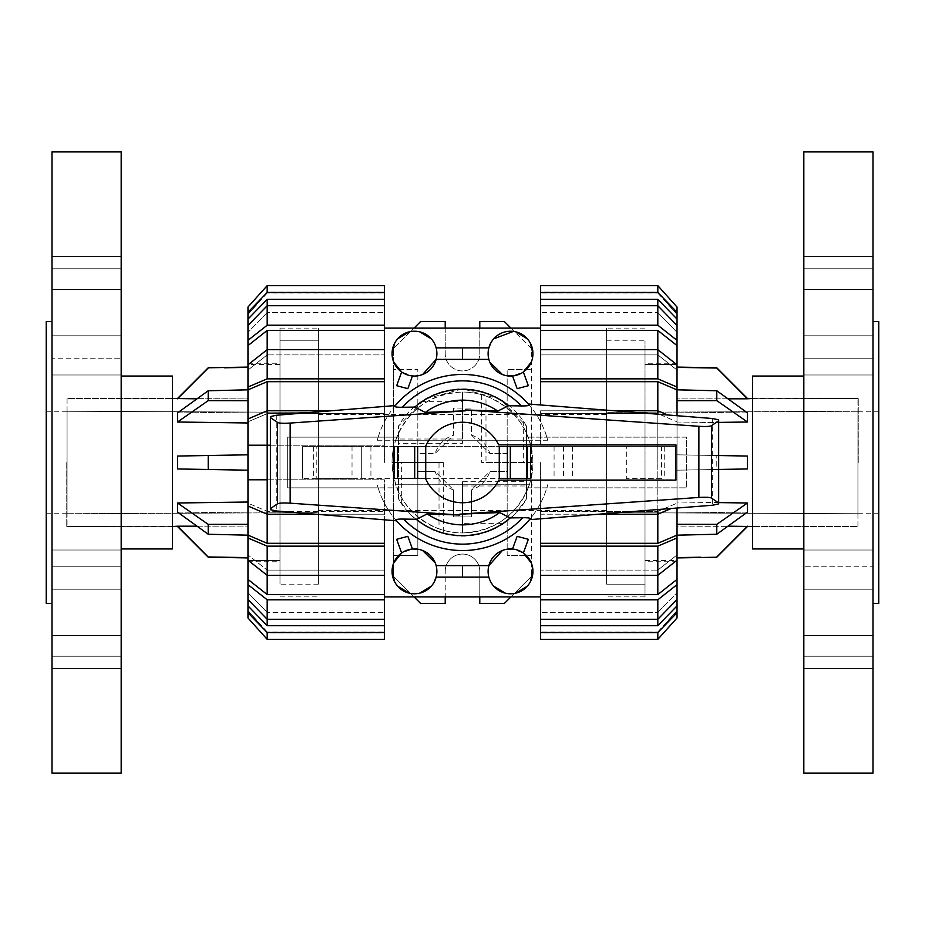 <?xml version="1.0" encoding="UTF-8"?>
<svg xmlns="http://www.w3.org/2000/svg" width="925" height="925" viewBox="0 0 925 925"><rect width="100%" height="100%" fill="white"/><g stroke="black" fill="none" stroke-linecap="round" stroke-linejoin="round"><path stroke-width="0.69" stroke-dasharray="4.62 3.47" d="M397.97 484.758L395.669 484.758A70.439 70.439 0 0 1 393.865 446.648L361.317 446.648L361.317 478.352L361.317 446.648L302.406 446.648L302.406 478.352L302.406 446.648L675.967 446.648L675.967 478.352L675.967 446.648L531.135 446.648A70.439 70.439 0 0 1 532.939 462.5C531.239 430.495 515.583 408.364 485.983 396.085L485.983 462.5L532.939 462.5A70.439 70.439 0 0 1 531.135 478.352L302.406 478.352L531.135 478.352A70.439 70.439 0 0 1 529.331 484.758L395.669 484.758A70.439 70.439 0 0 0 529.331 484.758L527.03 484.758A68.253 68.253 0 0 1 525.874 487.857L686.639 487.857L686.639 437.143L525.874 437.143A68.253 68.253 0 0 1 527.03 440.242L397.97 440.242A68.253 68.253 0 0 1 399.126 437.143L287.675 437.143L287.675 487.857L399.126 487.857A68.253 68.253 0 0 1 397.97 484.758L527.03 484.758M462.5 439.017L462.5 392.061C430.495 393.761 408.364 409.417 396.085 439.017L462.5 439.017L462.5 392.061A70.439 70.439 0 0 1 485.983 396.085M439.017 462.5L392.061 462.5C393.761 494.505 409.417 516.636 439.017 528.915L439.017 462.5L392.061 462.5A70.439 70.439 0 0 1 396.085 439.017M399.126 437.143L378.175 437.143A88.048 88.048 0 0 0 377.308 440.242L395.669 440.242A70.439 70.439 0 0 0 393.865 446.648L531.135 446.648A70.439 70.439 0 0 0 395.669 440.242L547.692 440.242A88.048 88.048 0 0 0 377.308 440.242L397.97 440.242M352.032 446.648L316.812 446.648L316.812 478.352L352.032 478.352L352.032 446.648L316.812 446.648M661.548 446.648L626.329 446.648L626.329 478.352L661.548 478.352L661.548 446.648L626.329 446.648M352.032 478.352L316.812 478.352M661.548 478.352L626.329 478.352M425.731 446.648L425.5 446.648A40.249 40.249 0 0 1 498.691 444.89L675.967 444.89L675.967 480.11L498.691 480.11A40.249 40.249 0 0 1 425.5 478.352L425.731 478.352M530.592 446.648L499.269 446.648M499.269 478.352L530.592 478.352M313.656 446.648L313.656 478.352M572.552 446.648L572.552 478.352M462.5 485.983L462.5 532.939C494.505 531.239 516.636 515.583 528.915 485.983L462.5 485.983L462.5 532.939A70.439 70.439 0 0 1 439.017 528.915M485.983 462.5L532.939 462.5A70.439 70.439 0 0 1 528.915 485.983M425.5 478.352L394.408 478.352M394.408 446.648L425.5 446.648M394.767 406.237L395.345 405.543C387.459 414.909 381.736 425.431 378.175 437.143L287.675 437.143L287.675 487.857L378.175 487.857A88.048 88.048 0 0 1 377.308 484.758A88.048 88.048 0 0 0 547.692 484.758A88.048 88.048 0 0 1 546.825 487.857L686.639 487.857L686.639 437.143L525.874 437.143M527.03 440.242L547.692 440.242A88.048 88.048 0 0 0 546.825 437.143C543.044 424.748 536.882 413.706 528.302 403.994L529.1 404.907M395.9 520.093L396.513 520.798C388.038 511.132 381.921 500.159 378.175 487.857L399.126 487.857M525.874 487.857L546.825 487.857C543.229 499.662 537.448 510.265 529.47 519.665L530.233 518.763M465.31 410.827L465.24 409.937M270.389 416.585L270.389 509.663M459.69 514.173L459.76 515.063M718.656 419.846L718.656 503.905M392.824 484.758A73.144 73.144 0 0 0 393.9 487.857M531.1 487.857A73.144 73.144 0 0 0 532.176 484.758M393.9 437.143A73.144 73.144 0 0 0 392.824 440.242M532.176 440.242A73.144 73.144 0 0 0 531.1 437.143M872.992 773.092L872.992 151.908M878.75 603.389L878.75 321.611M803.825 773.092L803.825 151.908M752.592 548.953L752.592 376.047M858.261 462.5L858.261 398.467L858.261 462.5M803.825 631.948L803.825 550.017L803.825 631.948M872.992 566.239L872.992 668.463L872.992 566.239L803.825 566.239L872.992 566.239M803.825 362.357L803.825 256.537L803.825 362.357M872.992 289.456L872.992 374.983L872.992 256.537L872.992 358.761L872.992 256.537L872.992 289.456L803.825 289.456L872.992 289.456M872.992 462.5L872.992 321.611L872.992 462.5M606.592 512.635L857.938 513.733L606.592 512.635L606.592 412.365L857.938 411.267L857.938 513.733L606.592 512.635L606.592 412.365L857.938 411.267L606.592 412.365M606.592 584.172L606.592 340.828L606.592 584.172L645.014 584.172L606.592 584.172L645.014 584.172L645.014 340.828L645.014 584.172M857.938 513.733L857.938 411.267M857.938 526.533L857.938 398.467L857.938 526.533L752.592 526.533L858.261 526.533M606.592 340.828L645.014 340.828M857.938 398.467L677.031 398.929L677.031 412.111L747.469 412.885L747.469 422.008L677.031 422.979L677.031 454.811L747.469 456.048L747.469 468.952L677.031 470.189L677.031 502.021L747.469 502.992L747.469 512.115L677.031 512.889L677.031 526.071L747.469 526.533M718.656 502.599L677.031 502.021L677.031 470.189L718.656 469.461L677.031 470.189L677.031 422.979L718.656 422.401M677.031 535.182L677.031 502.021L677.031 535.182L677.031 512.889L747.469 512.115L716.782 534.245L677.031 535.182L677.031 512.889L677.031 557.613L677.031 526.071L727.975 526.175M677.031 389.818L677.031 412.111L677.031 389.818L716.782 390.755L747.469 412.885L677.031 412.111L677.031 398.929L727.975 398.825M747.469 456.048L677.031 454.811L677.031 470.189L716.782 469.495L716.782 455.505L716.782 469.495L747.469 468.952M645.014 364.519L645.014 560.481L645.014 364.519L677.031 364.519L677.031 560.481L677.031 364.519L645.014 364.519L677.031 364.519M747.469 502.992L716.782 524.359L716.782 534.245M677.031 524.313L716.782 524.359M677.031 367.387L677.031 398.929L677.031 367.387L688.894 367.583M677.031 422.979L677.031 400.687L677.031 422.979M677.031 557.613L700.768 557.22M677.031 454.811L716.782 455.505L677.031 454.811M747.469 422.008L716.782 400.641L677.031 400.687M716.782 390.755L716.782 400.641M730.669 381.944L716.782 368.034M700.768 367.78L693.045 367.653M716.782 556.966L730.669 543.056M733.224 540.489L747.469 526.209M645.014 560.481L677.031 560.481M52.008 151.908L52.008 773.092M46.25 321.611L46.25 603.389M121.175 151.908L121.175 773.092M172.408 376.047L172.408 548.953M66.739 462.5L66.739 526.533L66.739 462.5M121.175 293.052L121.175 374.983L121.175 293.052M52.008 358.761L52.008 256.537L52.008 358.761L121.175 358.761L52.008 358.761M121.175 562.643L121.175 668.463L121.175 562.643M52.008 635.544L52.008 550.017L52.008 668.463L52.008 566.239L52.008 668.463L52.008 635.544L121.175 635.544L52.008 635.544M52.008 462.5L52.008 603.389L52.008 462.5M318.408 412.365L67.062 411.267L318.408 412.365L318.408 512.635L67.062 513.733L67.062 411.267L318.408 412.365L318.408 512.635L67.062 513.733L318.408 512.635M318.408 340.828L318.408 584.172L318.408 340.828L279.986 340.828L318.408 340.828L279.986 340.828L279.986 584.172L279.986 340.828M67.062 411.267L67.062 513.733M67.062 398.467L67.062 526.533L67.062 398.467L172.408 398.467L66.739 398.467M318.408 584.172L279.986 584.172M67.062 526.533L247.969 526.071L247.969 512.889L177.531 512.115L177.531 502.992L247.969 502.021L247.969 470.189L177.531 468.952L177.531 456.048L247.969 454.811L247.969 422.979L177.531 422.008L177.531 412.885L247.969 412.111L247.969 398.929L177.531 398.467M197.025 398.825L247.969 398.929L247.969 412.111L177.531 412.885L208.218 390.755L247.969 389.818L247.969 454.811L208.218 455.505L247.969 454.811L247.969 502.021M247.969 535.182L247.969 512.889L247.969 535.182L208.218 534.245L177.531 512.115L247.969 512.889L247.969 526.071L197.025 526.175M279.986 560.481L279.986 364.519L279.986 560.481L247.969 560.481L247.969 364.519L247.969 560.481L279.986 560.481L247.969 560.481M247.969 389.818L247.969 412.111L247.969 389.818L247.969 400.687L208.218 400.641L208.218 390.755M177.531 422.008L208.218 400.641M247.969 557.613L247.969 526.071L247.969 557.613L236.106 557.417M247.969 367.387L247.969 398.929L247.969 367.387L224.232 367.78M247.969 422.979L247.969 400.687M177.531 468.952L247.969 470.189L247.969 454.811M177.531 456.048L208.218 455.505L208.218 469.495M177.531 502.992L208.218 524.359L247.969 524.313M208.218 534.245L208.218 524.359M194.331 543.056L208.218 556.966M224.232 557.22L231.955 557.347M208.218 368.034L194.331 381.944M191.776 384.511L177.531 398.791M279.986 364.519L247.969 364.519M540.628 462.5L540.628 596.879L540.628 462.5M645.014 462.5L645.014 596.879L645.014 462.5M677.031 415.718L677.031 389.876L657.814 381.678L657.814 413.625L677.031 421.823L657.814 413.625L657.814 410.792L657.814 445.214L677.031 445.214L677.031 462.5L677.031 445.214L540.628 445.214L657.814 445.214L540.628 445.214L657.814 445.214L657.814 462.5L657.814 445.214L677.031 445.214L657.814 445.214L657.814 414.203M677.031 462.5L677.031 561.764L677.031 363.236L677.031 479.786L657.814 479.786L657.814 462.5L657.814 479.786L540.628 479.786L677.031 479.786L677.031 462.5M671.238 508.484L657.814 514.207L657.814 511.375L677.031 503.177L657.814 511.375L657.814 543.322L677.031 535.124L677.031 508.033M657.814 330.445L540.628 330.445L540.628 354.899L657.814 354.899L540.628 354.899L540.628 349.662L657.814 349.662L677.031 364.797L677.031 345.592L657.814 330.445L657.814 354.899L677.031 370.046L657.814 354.899L657.814 349.662L657.814 378.845L540.628 378.845L540.628 404.965M657.814 570.101L677.031 554.954L657.814 570.101L657.814 594.555L677.031 579.408L677.031 554.954L677.031 560.203L677.031 554.954L677.031 560.203L657.814 575.338L657.814 570.101L540.628 570.101L657.814 570.101M677.031 325.496L677.031 332.341L677.031 319.113L657.814 299.318L657.814 312.558L657.814 305.712L677.031 325.496L677.031 332.341L657.814 312.558L677.031 332.341L677.031 325.496L677.031 340.354L657.814 325.207L540.628 325.207L540.628 330.445M657.814 612.442L677.031 592.659L657.814 612.442L657.814 625.682L677.031 605.887L677.031 592.659L677.031 599.504L677.031 592.659L677.031 599.504L657.814 619.288L657.814 612.442L540.628 612.442L657.814 612.442M657.814 293.04L677.031 314.454L657.814 292.161L657.814 293.04L540.628 293.04L657.814 293.04M677.031 314.454L677.031 307.042L677.031 314.454M657.814 631.96L677.031 610.546L657.814 632.839L657.814 631.96L540.628 631.96L657.814 631.96M657.814 632.515L677.031 612.743L677.031 617.958L677.031 610.546L677.031 617.958L657.814 639.36L540.628 639.36L540.628 631.96L540.628 639.36L540.628 632.515L657.814 632.515L657.814 639.36M657.814 413.625L540.628 413.625L657.814 413.625M540.628 518.786L540.628 511.375L657.814 511.375L540.628 511.375L540.628 543.322L657.814 543.322M540.628 543.322L540.628 546.155L657.814 546.155L657.814 575.338L540.628 575.338L540.628 570.101L540.628 594.555L657.814 594.555M657.814 299.318L540.628 299.318L540.628 312.558L540.628 305.712L540.628 312.558L657.814 312.558L540.628 312.558L540.628 305.712L657.814 305.712L657.814 325.207M540.628 594.555L540.628 599.793L657.814 599.793L657.814 619.288L540.628 619.288L540.628 612.442L540.628 625.682L657.814 625.682M540.628 293.04L540.628 285.64L540.628 293.04M657.814 381.678L540.628 381.678M614.512 410.792L540.628 410.792L540.628 413.625L540.628 410.792L657.814 410.792L667.642 414.978M540.628 445.214L540.628 410.792L540.628 445.214M677.031 445.214L677.031 418.979L677.031 445.214M540.628 349.662L540.628 378.845M540.628 292.485L540.628 285.64L657.814 285.64L677.031 307.042L677.031 312.257L657.814 292.485L540.628 292.485L540.628 299.318M657.814 285.64L657.814 292.485M677.031 319.113L677.031 312.257M540.628 305.712L540.628 325.207M677.031 345.592L677.031 340.354M677.031 389.876L677.031 387.032L657.814 378.845M677.031 364.797L677.031 387.032M657.814 546.155L677.031 537.968L677.031 535.124M540.628 546.155L540.628 575.338M677.031 537.968L677.031 560.203M657.814 599.793L677.031 584.646L677.031 579.408M677.031 584.646L677.031 599.504M540.628 599.793L540.628 619.288M677.031 612.743L677.031 605.887M540.628 625.682L540.628 632.515M657.814 509.548L657.814 479.786L657.814 514.207L540.628 514.207L540.628 511.375L540.628 514.207L598.672 514.207M657.814 479.786L540.628 479.786L657.814 479.786M540.628 514.207L540.628 479.786L540.628 514.207M677.031 506.021L677.031 479.786L677.031 506.021M384.372 462.5L384.372 328.121L384.372 462.5M279.986 462.5L279.986 328.121L279.986 462.5M315.83 514.207L384.372 514.207L267.186 514.207L267.186 511.375L384.372 511.375L267.186 511.375L267.186 543.322L247.969 535.124L247.969 503.177L267.186 511.375L247.969 503.177L247.969 506.021L247.969 479.786L384.372 479.786L270.389 479.786L384.372 479.786L384.372 519.804M247.969 506.021L247.969 503.177L247.969 506.021L267.186 514.207L267.186 445.214L384.372 445.214L247.969 445.214L267.186 445.214L247.969 445.214L247.969 418.979L247.969 421.823L267.186 413.625L247.969 421.823L247.969 389.876L267.186 381.678L267.186 413.625L384.372 413.625L267.186 413.625L267.186 410.792L331.127 410.792M247.969 479.786L247.969 445.214M267.186 594.555L384.372 594.555L384.372 570.101L267.186 570.101L384.372 570.101L384.372 575.338L267.186 575.338L247.969 560.203L247.969 554.954L247.969 579.408L267.186 594.555L267.186 570.101L247.969 554.954L267.186 570.101L267.186 575.338L267.186 546.155L384.372 546.155L384.372 479.786L267.186 479.786M267.186 354.899L247.969 370.046L267.186 354.899L267.186 330.445L247.969 345.592L247.969 370.046L247.969 364.797L247.969 370.046L247.969 364.797L267.186 349.662L267.186 354.899L384.372 354.899L267.186 354.899M247.969 599.504L247.969 592.659L247.969 605.887L267.186 625.682L267.186 612.442L267.186 619.288L247.969 599.504L247.969 592.659L267.186 612.442L247.969 592.659L247.969 599.504L247.969 584.646L267.186 599.793L384.372 599.793L384.372 594.555M267.186 312.558L247.969 332.341L267.186 312.558L267.186 299.318L247.969 319.113L247.969 332.341L247.969 325.496L247.969 332.341L247.969 325.496L267.186 305.712L267.186 312.558L384.372 312.558L267.186 312.558M267.186 631.96L247.969 610.546L267.186 632.839L267.186 631.96L384.372 631.96L267.186 631.96M247.969 610.546L247.969 617.958L247.969 610.546M267.186 293.04L247.969 314.454L267.186 292.161L267.186 293.04L384.372 293.04L267.186 293.04M267.186 292.485L247.969 312.257L247.969 307.042L247.969 314.454L247.969 307.042L267.186 285.64L384.372 285.64L384.372 293.04L384.372 285.64L384.372 292.485L267.186 292.485L267.186 285.64M384.372 406.445L384.372 381.678L267.186 381.678M384.372 381.678L384.372 378.845L267.186 378.845L267.186 349.662L384.372 349.662L384.372 354.899L384.372 330.445L267.186 330.445M267.186 625.682L384.372 625.682L384.372 612.442L384.372 619.288L384.372 612.442L267.186 612.442L384.372 612.442L384.372 619.288L267.186 619.288L267.186 599.793M384.372 330.445L384.372 325.207L267.186 325.207L267.186 305.712L384.372 305.712L384.372 312.558L384.372 299.318L267.186 299.318M384.372 631.96L384.372 639.36L384.372 631.96M267.186 543.322L384.372 543.322M384.372 575.338L384.372 546.155M384.372 632.515L384.372 639.36L267.186 639.36L247.969 617.958L247.969 612.743L267.186 632.515L384.372 632.515L384.372 625.682M267.186 639.36L267.186 632.515M247.969 605.887L247.969 612.743M384.372 619.288L384.372 599.793M247.969 579.408L247.969 584.646M247.969 535.124L247.969 537.968L267.186 546.155M247.969 560.203L247.969 537.968M267.186 378.845L247.969 387.032L247.969 389.876M384.372 378.845L384.372 349.662M247.969 387.032L247.969 364.797M267.186 325.207L247.969 340.354L247.969 345.592M247.969 340.354L247.969 325.496M384.372 325.207L384.372 305.712M247.969 312.257L247.969 319.113M384.372 299.318L384.372 292.485M247.969 418.979L247.969 421.823L247.969 418.979L267.186 410.792L267.186 445.214L384.372 445.214L384.372 410.792L384.372 445.214L270.389 445.214M384.372 413.625L384.372 410.792L384.372 413.625M532.939 571.361L531.251 562.828M528.325 539.31L523.353 552.988L512.519 549.045L517.144 536.327M506.414 549.334L502.425 550.467M488.874 577.131L436.126 577.131L436.889 571.361L436.126 565.603L488.874 565.603L488.111 571.361L488.874 577.131L490.747 581.906M436.126 565.603L435.189 562.828M422.575 550.467L418.586 549.334M407.856 536.327L412.481 549.045L401.647 552.988L396.675 539.31M393.749 562.828L392.443 567.256M392.443 357.744L393.749 362.172M396.675 385.69L401.647 372.012L412.481 375.955L407.856 388.673M414.469 376.047L422.575 374.533M436.126 347.869L488.874 347.869L488.111 353.639L488.874 359.397L436.126 359.397L436.889 353.639L436.126 347.869L434.253 343.094M488.874 359.397L489.811 362.172M502.425 374.533L506.414 375.666M517.144 388.673L512.519 375.955L523.353 372.012L528.325 385.69M531.251 362.172L532.557 357.744M434.23 343.059L431.316 338.839M419.777 331.855L417.36 331.404M411.579 331.404L409.174 331.855M397.634 338.839L394.709 343.059M530.291 343.059L527.366 338.839M515.826 331.855L513.421 331.404M493.684 338.839L490.77 343.059M318.408 462.5L318.408 328.121L318.408 462.5M421.002 401.658L462.5 401.658L462.5 443.283L398.467 443.283L398.467 426.136L398.467 498.864L410.422 514.577L421.245 523.504L434.033 530.418L448.082 534.719L462.5 536.142L476.918 534.719L490.967 530.418L503.755 523.504L514.577 514.577L526.533 498.864L526.533 426.136L500.043 399.149L462.5 388.858L424.957 399.149L398.467 426.136C404.121 416.262 411.625 408.11 421.002 401.658A73.642 73.642 0 0 1 481.717 391.402C499.095 396.339 512.97 406.202 523.342 421.002A73.642 73.642 0 0 1 526.533 426.136L526.533 498.864C520.879 508.738 513.375 516.89 503.998 523.342L462.5 523.342L462.5 481.717L526.533 481.717M606.592 462.5L606.592 328.121L606.592 462.5M510.947 328.121L531.343 348.517L531.343 555.358L507.166 555.358L507.166 471.461L489.892 471.461L471.461 489.892L471.461 516.936L453.539 516.936L453.539 489.892L435.108 471.461L417.834 471.461L417.834 555.358L393.657 555.358L393.657 369.642L417.834 369.642L417.834 453.539L435.108 453.539L453.539 435.108L453.539 408.064L471.461 408.064L471.461 435.108L489.892 453.539L507.166 453.539L507.166 369.642L531.343 369.642L507.166 369.642L507.166 453.539L489.892 453.539A28.814 28.814 0 0 0 471.461 435.108L471.461 408.064L453.539 408.064L453.539 435.108A28.814 28.814 0 0 0 435.108 453.539L417.834 453.539L417.834 369.642L393.657 369.642L393.657 348.517L414.053 328.121M510.531 593.781L515.826 593.145M527.366 586.161L530.291 581.941M490.77 581.941L493.684 586.161M505.223 593.145L509.051 593.734M414.469 593.781L419.777 593.145M431.316 586.161L434.23 581.941M394.709 581.941L397.634 586.161M409.174 593.145L412.989 593.734M445.214 328.121L445.214 353.639A17.286 17.286 0 0 0 462.5 370.925A17.286 17.286 0 0 0 479.786 353.639L479.786 321.611L504.449 321.611L531.343 348.517L531.343 576.483L531.343 555.358L507.166 555.358L507.166 471.461L489.892 471.461A28.814 28.814 0 0 1 471.461 489.892L471.461 516.936L453.539 516.936L453.539 489.892A28.814 28.814 0 0 1 435.108 471.461L417.834 471.461L417.834 555.358L393.657 555.358L393.657 576.483L393.657 348.517L420.551 321.611L445.214 321.611L445.214 353.639A17.286 17.286 0 0 0 462.5 370.925A17.286 17.286 0 0 0 479.786 353.639L479.786 328.121M503.998 523.342A73.642 73.642 0 0 1 443.283 533.598C425.905 528.661 412.03 518.798 401.658 503.998A73.642 73.642 0 0 1 398.467 498.864L398.467 462.5L443.283 462.5L398.467 462.5L398.467 443.283M462.5 401.658L462.5 443.283M401.658 503.998L401.658 462.5M523.342 421.002L523.342 462.5L481.717 462.5L481.717 391.402M523.342 462.5L481.717 462.5M462.5 481.717L462.5 523.342M443.283 462.5L443.283 533.598M414.053 596.879L393.657 576.483L420.551 603.389L445.214 603.389L445.214 571.361L445.214 596.879M510.947 596.879L531.343 576.483L504.449 603.389L479.786 603.389L479.786 571.361A17.286 17.286 0 0 0 462.5 554.075A17.286 17.286 0 0 0 445.214 571.361A17.286 17.286 0 0 1 462.5 554.075A17.286 17.286 0 0 1 479.786 571.361L479.786 596.879M302.406 446.648L302.406 478.352M675.967 446.648L675.967 478.352M664.266 446.648L664.266 478.352M563.533 446.648L563.533 478.352M370.925 446.648L370.925 478.352M554.075 446.648L554.075 478.352M712.655 418.528L712.655 505.223M276.286 415.267L276.286 510.982M383.944 484.758A81.654 81.654 0 0 0 384.892 487.857M540.107 487.857A81.654 81.654 0 0 0 541.056 484.758M547.692 440.242A88.048 88.048 0 0 0 546.825 437.143M378.175 437.143A88.048 88.048 0 0 0 377.308 440.242M541.056 440.242A81.654 81.654 0 0 0 540.107 437.143M384.892 437.143A81.654 81.654 0 0 0 383.944 440.242M872.992 358.761L803.825 358.761L872.992 358.761M872.992 635.544L803.825 635.544L872.992 635.544M872.992 656.241L803.825 656.241L872.992 656.241M872.992 589.202L803.825 589.202L872.992 589.202M872.992 335.798L803.825 335.798L872.992 335.798M872.992 268.759L803.825 268.759L872.992 268.759M52.008 566.239L121.175 566.239L52.008 566.239M52.008 289.456L121.175 289.456L52.008 289.456M52.008 268.759L121.175 268.759L52.008 268.759M52.008 335.798L121.175 335.798L52.008 335.798M52.008 589.202L121.175 589.202L52.008 589.202M52.008 656.241L121.175 656.241L52.008 656.241M752.592 398.467L858.261 398.467M858.261 411.267L878.75 411.267M872.992 550.017L803.825 550.017L872.992 550.017M872.992 374.983L803.825 374.983L872.992 374.983M872.992 668.463L803.825 668.463L872.992 668.463M872.992 256.537L803.825 256.537L872.992 256.537M858.261 513.733L878.75 513.733M172.408 526.533L66.739 526.533M66.739 513.733L46.25 513.733M52.008 374.983L121.175 374.983L52.008 374.983M52.008 550.017L121.175 550.017L52.008 550.017M52.008 256.537L121.175 256.537L52.008 256.537M52.008 668.463L121.175 668.463L52.008 668.463M66.739 411.267L46.25 411.267M645.014 596.879L606.592 596.879M677.031 561.764L645.014 561.764M677.031 363.236L645.014 363.236M677.031 313.448L657.814 292.161L540.628 292.161M677.031 611.552L657.814 632.839L540.628 632.839M645.014 328.121L606.592 328.121M279.986 328.121L318.408 328.121M247.969 363.236L279.986 363.236M247.969 561.764L279.986 561.764M247.969 611.552L267.186 632.839L384.372 632.839M247.969 313.448L267.186 292.161L384.372 292.161M279.986 596.879L318.408 596.879M318.408 414.469L606.592 414.469M318.408 510.531L606.592 510.531"/><path stroke-width="1.39" d="M425.5 478.352A40.249 40.249 0 0 0 498.691 480.11L675.967 480.11L675.967 444.89L498.691 444.89A40.249 40.249 0 0 0 425.5 446.648M425.731 478.352L425.731 446.648L394.408 446.648L394.408 478.352L425.731 478.352M530.592 478.352L530.592 446.648L530.592 478.352L499.269 478.352L499.269 446.648L507.374 446.648L507.374 478.352M417.626 478.352L417.626 446.648M528.302 403.994L712.655 418.528L718.656 419.846L718.656 420.783L711.487 425.697C709.822 426.506 705.625 426.703 698.872 426.298L465.24 409.96L497.743 411.07L508.611 405.728L521.376 405.925A81.654 81.654 0 0 0 402.375 407.266L414.758 407.092L425.315 412.446L465.31 410.816L290.161 423.072C283.42 423.477 279.211 423.268 277.546 422.459L270.389 417.557L270.389 416.585L276.286 415.267L395.345 405.543M396.513 520.798L276.286 510.982L270.389 509.663L270.389 508.692L277.546 503.79C279.211 502.98 283.42 502.772 290.161 503.177L459.76 515.04L427.257 513.93L416.389 519.272L403.624 519.075A81.654 81.654 0 0 0 522.625 517.734L510.242 517.908L499.685 512.554L459.69 514.184L698.872 497.453C705.625 497.049 709.822 497.245 711.487 498.055L718.656 502.969L718.656 503.905L712.655 505.223L529.47 519.665M520.474 405.913C527.227 406.052 529.933 405.601 528.568 404.56M465.24 409.937L465.31 410.827M394.408 478.352L394.408 446.648M530.592 446.648L507.374 446.648M395.299 405.89C393.946 406.919 396.617 407.382 403.335 407.254M529.701 519.11C531.054 518.081 528.383 517.618 521.665 517.746M459.76 515.04L459.69 514.173M718.656 420.783L718.656 502.969M404.526 519.087C397.773 518.948 395.067 519.399 396.432 520.44M270.389 417.557L270.389 508.692M416.389 519.272A73.144 73.144 0 0 0 510.242 517.908M395.9 520.093A88.048 88.048 0 0 0 530.233 518.763M497.743 411.07A62.345 62.345 0 0 0 425.315 412.446M529.1 404.907A88.048 88.048 0 0 0 394.767 406.237A88.048 88.048 0 0 1 529.1 404.907M508.611 405.728A73.144 73.144 0 0 0 414.758 407.092M427.257 513.93A62.345 62.345 0 0 0 499.685 512.554M872.992 321.611L878.75 321.611L878.75 603.389L872.992 603.389M803.825 462.5L803.825 773.092L872.992 773.092L872.992 151.908L803.825 151.908L803.825 462.5M803.825 376.047L752.592 376.047L752.592 548.953L803.825 548.953M677.031 367.086L716.782 367.78L747.469 398.467L752.592 398.467L747.469 398.791L730.669 381.944M727.975 526.175L752.592 526.533M747.469 468.952L718.656 469.461L747.469 468.952L747.469 456.048L718.656 455.539L747.469 456.048M677.031 535.182L716.782 534.245L747.469 512.115L747.469 502.992L718.656 502.599M727.975 398.825L747.469 398.791L716.782 368.034L700.768 367.78M718.656 422.401L747.469 422.008L747.469 412.885L716.782 390.755L677.031 389.818M693.045 367.653L688.894 367.583M730.669 543.056L733.224 540.489M700.768 557.22L677.031 557.613M747.469 502.992L716.782 524.359L677.031 524.313M716.782 534.245L716.782 524.359M747.469 526.209L716.782 556.966M677.031 367.387L716.782 368.034M747.469 422.008L716.782 400.641L716.782 390.755M677.031 400.687L716.782 400.641M52.008 603.389L46.25 603.389L46.25 321.611L52.008 321.611M121.175 462.5L121.175 151.908L52.008 151.908L52.008 773.092L121.175 773.092L121.175 462.5M121.175 548.953L172.408 548.953L172.408 376.047L121.175 376.047M247.969 557.914L208.218 557.22L177.531 526.533L172.408 526.533L177.531 526.209L194.331 543.056M197.025 398.825L172.408 398.467M177.531 456.048L208.218 455.505L177.531 456.048L177.531 468.952L247.969 470.189L177.531 468.952M247.969 389.818L208.218 390.755L177.531 412.885L177.531 422.008L247.969 422.979M197.025 526.175L177.531 526.209L208.218 556.966L224.232 557.22M247.969 502.021L177.531 502.992L177.531 512.115L208.218 534.245L247.969 535.182M231.955 557.347L236.106 557.417M194.331 381.944L191.776 384.511M224.232 367.78L247.969 367.387M247.969 454.811L208.218 455.505L208.218 469.495M177.531 422.008L208.218 400.641L247.969 400.687M208.218 390.755L208.218 400.641M177.531 398.791L208.218 368.034M247.969 557.613L208.218 556.966M177.531 502.992L208.218 524.359L208.218 534.245M247.969 524.313L208.218 524.359M667.642 414.978L657.814 410.792L657.814 381.678L677.031 389.876L677.031 415.718M677.031 508.033L677.031 535.124L657.814 543.322L657.814 514.207L671.238 508.484M657.814 330.445L677.031 345.592L677.031 364.797L657.814 349.662L657.814 330.445L540.628 330.445L540.628 325.207L657.814 325.207L677.031 340.354L677.031 345.592M677.031 560.203L677.031 579.408L657.814 594.555L657.814 575.338L677.031 560.203L677.031 537.968L657.814 546.155L540.628 546.155L540.628 518.786M657.814 299.318L677.031 319.113L677.031 325.496L657.814 305.712L657.814 299.318L540.628 299.318L540.628 285.64L657.814 285.64L677.031 307.042L677.031 319.113M657.814 625.682L540.628 625.682L540.628 619.288L657.814 619.288L677.031 599.504L677.031 605.887L657.814 625.682L657.814 599.793L540.628 599.793L540.628 575.338L657.814 575.338L657.814 546.155M540.628 404.965L540.628 381.678L657.814 381.678M657.814 543.322L540.628 543.322M540.628 381.678L540.628 378.845L657.814 378.845L657.814 349.662L540.628 349.662L540.628 330.445M657.814 594.555L540.628 594.555M657.814 325.207L657.814 305.712L540.628 305.712L540.628 299.318M657.814 414.203L657.814 410.792L614.512 410.792M657.814 378.845L677.031 387.032L677.031 389.876M677.031 387.032L677.031 364.797M540.628 378.845L540.628 349.662M540.628 325.207L540.628 305.712M677.031 340.354L677.031 325.496M540.628 292.485L657.814 292.485L657.814 285.64M657.814 292.485L677.031 312.257M540.628 632.515L540.628 639.36L657.814 639.36L677.031 617.958L677.031 612.743L657.814 632.515L540.628 632.515L540.628 625.682M657.814 639.36L657.814 632.515M677.031 605.887L677.031 612.743M677.031 579.408L677.031 584.646L657.814 599.793M540.628 619.288L540.628 599.793M677.031 599.504L677.031 584.646M540.628 575.338L540.628 546.155M677.031 535.124L677.031 537.968M598.672 514.207L657.814 514.207L657.814 509.548M331.127 410.792L267.186 410.792L247.969 418.979L247.969 389.876L267.186 381.678L267.186 543.322L247.969 535.124L247.969 506.021L267.186 514.207L315.83 514.207M267.186 479.786L247.969 479.786L247.969 506.021M247.969 418.979L247.969 479.786M267.186 594.555L247.969 579.408L247.969 560.203L267.186 575.338L267.186 594.555L384.372 594.555L384.372 599.793L267.186 599.793L247.969 584.646L247.969 579.408M247.969 364.797L247.969 345.592L267.186 330.445L267.186 349.662L247.969 364.797L247.969 387.032L267.186 378.845L384.372 378.845L384.372 406.445M267.186 625.682L247.969 605.887L247.969 599.504L267.186 619.288L267.186 625.682L384.372 625.682L384.372 639.36L267.186 639.36L247.969 617.958L247.969 605.887M267.186 299.318L384.372 299.318L384.372 305.712L267.186 305.712L247.969 325.496L247.969 319.113L267.186 299.318L267.186 325.207L384.372 325.207L384.372 349.662L267.186 349.662L267.186 378.845M384.372 519.804L384.372 543.322L267.186 543.322M267.186 381.678L384.372 381.678M384.372 543.322L384.372 546.155L267.186 546.155L267.186 575.338L384.372 575.338L384.372 594.555M267.186 330.445L384.372 330.445M267.186 599.793L267.186 619.288L384.372 619.288L384.372 625.682M267.186 546.155L247.969 537.968L247.969 535.124M247.969 537.968L247.969 560.203M384.372 546.155L384.372 575.338M384.372 599.793L384.372 619.288M247.969 584.646L247.969 599.504M384.372 632.515L267.186 632.515L267.186 639.36M267.186 632.515L247.969 612.743M384.372 292.485L384.372 285.64L267.186 285.64L247.969 307.042L247.969 312.257L267.186 292.485L384.372 292.485L384.372 299.318M267.186 285.64L267.186 292.485M247.969 319.113L247.969 312.257M247.969 345.592L247.969 340.354L267.186 325.207M384.372 305.712L384.372 325.207M247.969 325.496L247.969 340.354M384.372 349.662L384.372 378.845M247.969 389.876L247.969 387.032M247.969 445.214L270.389 445.214M531.251 562.828L523.353 552.988L528.325 539.31L517.144 536.327L512.519 549.045L506.414 549.334M502.425 550.467L488.874 565.603L462.5 565.603L462.5 577.131L488.874 577.131M532.939 571.361A22.408 22.408 0 0 0 510.531 548.953A22.408 22.408 0 0 0 488.111 571.361A22.408 22.408 0 0 0 510.531 593.781A22.408 22.408 0 0 0 532.939 571.361L530.291 581.941M435.189 562.828L422.575 550.467M418.586 549.334L412.481 549.045L407.856 536.327L396.675 539.31L401.647 552.988L393.749 562.828M392.443 567.256L392.061 571.361L394.709 581.941M436.889 571.361A22.408 22.408 0 0 0 414.469 548.953A22.408 22.408 0 0 0 392.061 571.361A22.408 22.408 0 0 0 414.469 593.781A22.408 22.408 0 0 0 436.889 571.361M394.709 343.059L392.061 353.639L392.443 357.744M393.749 362.172L401.647 372.012L396.675 385.69L407.856 388.673L412.481 375.955L414.469 376.047M422.575 374.533L436.126 359.397L462.5 359.397L462.5 347.869L436.126 347.869M392.061 353.639A22.408 22.408 0 0 0 414.469 376.047A22.408 22.408 0 0 0 436.889 353.639A22.408 22.408 0 0 0 414.469 331.219A22.408 22.408 0 0 0 392.061 353.639M489.811 362.172L502.425 374.533M506.414 375.666L512.519 375.955L517.144 388.673L528.325 385.69L523.353 372.012L531.251 362.172M532.557 357.744L532.939 353.639L530.291 343.059M488.111 353.639A22.408 22.408 0 0 0 510.531 376.047A22.408 22.408 0 0 0 532.939 353.639A22.408 22.408 0 0 0 510.531 331.219A22.408 22.408 0 0 0 488.111 353.639M431.316 338.839L419.777 331.855M417.36 331.404L411.579 331.404M409.174 331.855L397.634 338.839M527.366 338.839L515.826 331.855M513.421 331.404L493.684 338.839M490.77 343.059L488.874 347.869L462.5 347.869M515.826 593.145L527.366 586.161M493.684 586.161L505.223 593.145M509.051 593.734L510.531 593.781M419.777 593.145L431.316 586.161M434.23 581.941L436.126 577.131L462.5 577.131M397.634 586.161L409.174 593.145M412.989 593.734L414.469 593.781M462.5 359.397L488.874 359.397M462.5 565.603L436.126 565.603M445.214 596.879L445.214 603.389L420.551 603.389L414.053 596.879M510.947 596.879L504.449 603.389L479.786 603.389L479.786 596.879M479.786 328.121L479.786 321.611L504.449 321.611L510.947 328.121M414.053 328.121L420.551 321.611L445.214 321.611L445.214 328.121M397.611 478.352L397.611 446.648M414.689 478.352L414.689 446.648M527.389 446.648L527.389 478.352M510.311 446.648L510.311 478.352M711.487 425.697L711.487 498.055M277.546 422.459L277.546 503.79M290.161 423.072L290.161 503.177M698.872 426.298L698.872 497.453M747.469 526.533L716.782 557.22L677.031 557.914M177.531 398.467L208.218 367.78L247.969 367.086M384.372 328.121L540.628 328.121M384.372 596.879L540.628 596.879"/></g></svg>
